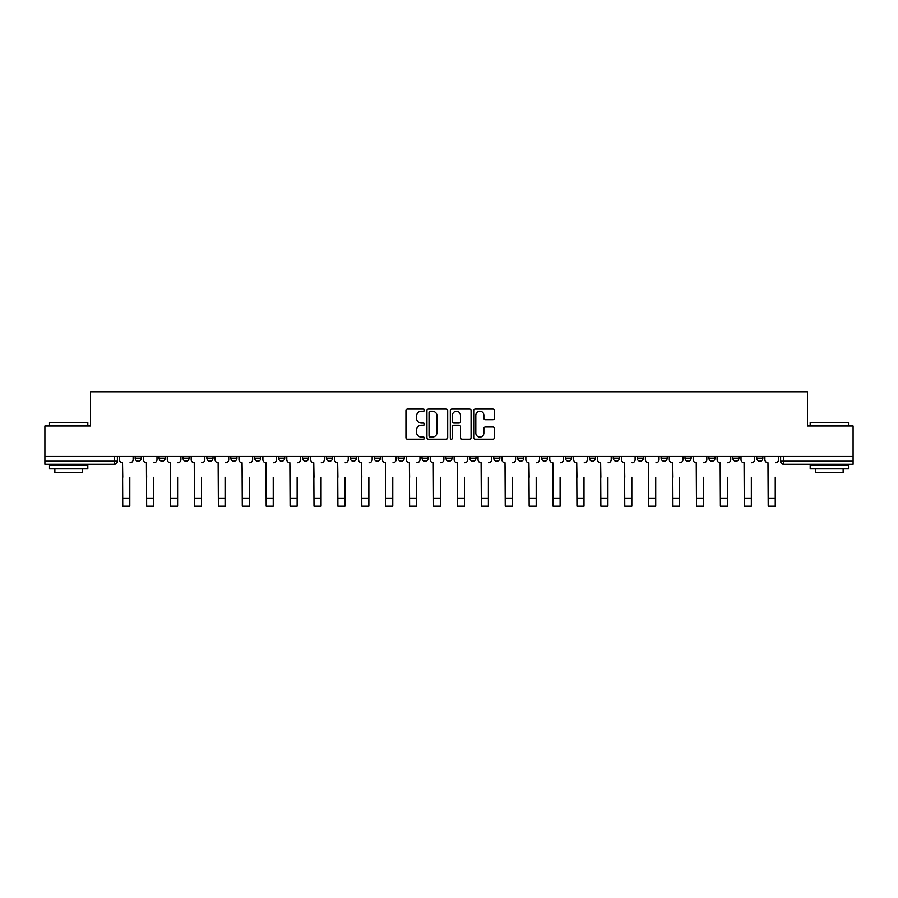 <?xml version="1.0" encoding="UTF-8"?>
<svg xmlns="http://www.w3.org/2000/svg" width="898" height="898" viewBox="0 0 898 898"><rect width="100%" height="100%" fill="white"/><g stroke="black" fill="none" stroke-linecap="round" stroke-linejoin="round"><path stroke-width="1.35" d="M424.485 410.15A1.055 1.055 0 0 0 423.429 409.095L407.445 409.095A1.504 1.504 0 0 0 405.941 410.599L405.941 437.674A1.504 1.504 0 0 0 407.445 439.178L423.429 439.178A1.055 1.055 0 0 0 424.485 438.123A1.055 1.055 0 0 0 423.429 437.068L421.364 437.068A4.816 4.816 0 0 1 416.549 432.264L416.549 430.007A4.816 4.816 0 0 1 421.364 425.192L423.429 425.192A1.055 1.055 0 0 0 424.485 424.137A1.055 1.055 0 0 0 423.429 423.081L421.364 423.081A4.816 4.816 0 0 1 416.549 418.266L416.549 416.01A4.816 4.816 0 0 1 421.364 411.205L423.429 411.205A1.055 1.055 0 0 0 424.485 410.15M756.711 456.476L756.711 458.16L762.84 458.16A3.064 3.064 0 0 1 759.775 461.224A3.064 3.064 0 0 1 756.711 458.16L756.711 456.476M613.278 456.476L613.278 458.16L619.407 458.16A3.064 3.064 0 0 1 616.342 461.224A3.064 3.064 0 0 1 613.278 458.16L613.278 456.476M589.369 456.476L589.369 458.16L595.497 458.16A3.064 3.064 0 0 1 592.433 461.224A3.064 3.064 0 0 1 589.369 458.16L589.369 456.476M565.459 456.476L565.459 458.16L571.599 458.16A3.064 3.064 0 0 1 568.524 461.224A3.064 3.064 0 0 1 565.459 458.16L565.459 456.476M517.652 456.476L517.652 458.16L523.781 458.16A3.064 3.064 0 0 1 520.717 461.224A3.064 3.064 0 0 1 517.652 458.16L517.652 456.476M469.845 458.16L469.845 456.476L469.845 458.16A3.064 3.064 0 0 0 472.909 461.224A3.064 3.064 0 0 1 469.845 458.16L475.974 458.16A3.064 3.064 0 0 1 472.909 461.224A3.064 3.064 0 0 0 475.974 458.16L475.974 456.476L475.974 458.16M445.936 458.16L445.936 456.476L445.936 458.16A3.064 3.064 0 0 0 449 461.224A3.064 3.064 0 0 1 445.936 458.16L452.064 458.16A3.064 3.064 0 0 1 449 461.224M422.026 458.16L422.026 456.476L422.026 458.16A3.064 3.064 0 0 0 425.091 461.224A3.064 3.064 0 0 1 422.026 458.16L428.155 458.16A3.064 3.064 0 0 1 425.091 461.224A3.064 3.064 0 0 0 428.155 458.16L428.155 456.476L428.155 458.16M398.128 456.476L398.128 458.16L404.257 458.16A3.064 3.064 0 0 1 401.193 461.224A3.064 3.064 0 0 1 398.128 458.16L398.128 456.476M374.219 456.476L374.219 458.16L380.348 458.16A3.064 3.064 0 0 1 377.283 461.224A3.064 3.064 0 0 1 374.219 458.16L374.219 456.476M350.31 456.476L350.31 458.16L356.439 458.16A3.064 3.064 0 0 1 353.374 461.224A3.064 3.064 0 0 1 350.31 458.16L350.31 456.476M326.401 458.16L326.401 456.476L326.401 458.16A3.064 3.064 0 0 0 329.476 461.224A3.064 3.064 0 0 1 326.401 458.16L332.541 458.16A3.064 3.064 0 0 1 329.476 461.224M278.593 458.16L278.593 456.476L278.593 458.16A3.064 3.064 0 0 0 281.658 461.224A3.064 3.064 0 0 1 278.593 458.16L284.722 458.16A3.064 3.064 0 0 1 281.658 461.224A3.064 3.064 0 0 0 284.722 458.16L284.722 456.476L284.722 458.16M254.684 458.16L254.684 456.476L254.684 458.16A3.064 3.064 0 0 0 257.748 461.224A3.064 3.064 0 0 1 254.684 458.16L260.813 458.16A3.064 3.064 0 0 1 257.748 461.224A3.064 3.064 0 0 0 260.813 458.16L260.813 456.476L260.813 458.16M230.786 458.16L230.786 456.476L230.786 458.16A3.064 3.064 0 0 0 233.85 461.224A3.064 3.064 0 0 1 230.786 458.16L236.915 458.16A3.064 3.064 0 0 1 233.85 461.224A3.064 3.064 0 0 0 236.915 458.16L236.915 456.476L236.915 458.16M206.877 458.16L206.877 456.476L206.877 458.16A3.064 3.064 0 0 0 209.941 461.224A3.064 3.064 0 0 1 206.877 458.16L213.006 458.16A3.064 3.064 0 0 1 209.941 461.224M182.968 458.16L182.968 456.476L182.968 458.16A3.064 3.064 0 0 0 186.032 461.224A3.064 3.064 0 0 1 182.968 458.16L189.096 458.16A3.064 3.064 0 0 1 186.032 461.224A3.064 3.064 0 0 0 189.096 458.16L189.096 456.476L189.096 458.16M159.069 458.16L159.069 456.476L159.069 458.16A3.064 3.064 0 0 0 162.134 461.224A3.064 3.064 0 0 1 159.069 458.16L165.198 458.16A3.064 3.064 0 0 1 162.134 461.224A3.064 3.064 0 0 0 165.198 458.16L165.198 456.476L165.198 458.16M492.957 419.703A1.504 1.504 0 0 0 494.461 418.199L494.461 410.599A1.504 1.504 0 0 0 492.957 409.095L475.21 409.095A1.504 1.504 0 0 0 473.706 410.599L473.706 437.674A1.504 1.504 0 0 0 475.21 439.178L492.957 439.178A1.504 1.504 0 0 0 494.461 437.674L494.461 428.503A1.504 1.504 0 0 0 492.957 426.999L485.369 426.999A1.504 1.504 0 0 0 483.865 428.503L483.865 433.049A4.019 4.019 0 0 1 479.835 437.068A4.019 4.019 0 0 1 475.817 433.049L475.817 415.224A4.019 4.019 0 0 1 479.835 411.205A4.019 4.019 0 0 1 483.865 415.224L483.865 418.199A1.504 1.504 0 0 0 485.369 419.703L492.957 419.703M44.9 456.476L44.9 425.978L90.563 425.978L90.563 391.797L807.437 391.797L807.437 425.978L853.1 425.978L853.1 456.476L44.9 456.476L44.9 461.224L117.38 461.224L117.38 456.476L117.38 461.224A3.064 3.064 0 0 1 114.315 464.288L44.9 464.288L44.9 461.224M447.687 410.599A1.504 1.504 0 0 0 446.183 409.095L428.436 409.095A1.504 1.504 0 0 0 426.932 410.599L426.932 437.674A1.504 1.504 0 0 0 428.436 439.178L446.183 439.178A1.504 1.504 0 0 0 447.687 437.674L447.687 410.599M451.817 409.095L469.564 409.095A1.504 1.504 0 0 1 471.068 410.599L471.068 437.674A1.504 1.504 0 0 1 469.564 439.178L461.976 439.178A1.504 1.504 0 0 1 460.472 437.674L460.472 426.696A1.504 1.504 0 0 0 458.968 425.192L453.928 425.192A1.504 1.504 0 0 0 452.424 426.696L452.424 438.123A1.055 1.055 0 0 1 451.368 439.178A1.055 1.055 0 0 1 450.313 438.123L450.313 410.599A1.504 1.504 0 0 1 451.817 409.095M780.62 456.476L780.62 461.224L853.1 461.224L853.1 464.288L783.685 464.288A3.064 3.064 0 0 1 780.62 461.224L780.62 456.476M853.1 456.476L853.1 461.224M762.84 456.476L762.84 458.16L762.84 456.476M738.931 456.476L738.931 458.16A3.064 3.064 0 0 1 735.866 461.224A3.064 3.064 0 0 1 732.802 458.16L738.931 458.16M732.802 456.476L732.802 458.16M715.033 456.476L715.033 458.16A3.064 3.064 0 0 1 711.968 461.224A3.064 3.064 0 0 1 708.904 458.16L715.033 458.16M708.904 456.476L708.904 458.16M691.123 456.476L691.123 458.16A3.064 3.064 0 0 1 688.059 461.224A3.064 3.064 0 0 1 684.994 458.16L691.123 458.16M684.994 456.476L684.994 458.16M667.214 456.476L667.214 458.16A3.064 3.064 0 0 1 664.15 461.224A3.064 3.064 0 0 1 661.085 458.16L667.214 458.16M661.085 456.476L661.085 458.16M643.316 456.476L643.316 458.16A3.064 3.064 0 0 1 640.252 461.224A3.064 3.064 0 0 1 637.187 458.16L643.316 458.16M637.187 456.476L637.187 458.16M619.407 456.476L619.407 458.16A3.064 3.064 0 0 1 616.342 461.224M595.497 456.476L595.497 458.16M571.599 458.16L571.599 456.476L571.599 458.16A3.064 3.064 0 0 1 568.524 461.224M547.69 456.476L547.69 458.16A3.064 3.064 0 0 1 544.626 461.224A3.064 3.064 0 0 1 541.561 458.16A3.064 3.064 0 0 0 544.626 461.224A3.064 3.064 0 0 0 547.69 458.16L541.561 458.16L541.561 456.476M523.781 458.16L523.781 456.476L523.781 458.16A3.064 3.064 0 0 1 520.717 461.224M499.872 456.476L499.872 458.16A3.064 3.064 0 0 1 496.807 461.224A3.064 3.064 0 0 1 493.743 458.16A3.064 3.064 0 0 0 496.807 461.224M493.743 456.476L493.743 458.16L499.872 458.16M452.064 456.476L452.064 458.16L452.064 456.476M404.257 458.16L404.257 456.476L404.257 458.16A3.064 3.064 0 0 1 401.193 461.224M380.348 458.16L380.348 456.476L380.348 458.16A3.064 3.064 0 0 1 377.283 461.224M356.439 458.16L356.439 456.476L356.439 458.16A3.064 3.064 0 0 1 353.374 461.224M332.541 456.476L332.541 458.16L332.541 456.476M308.631 458.16L308.631 456.476L308.631 458.16A3.064 3.064 0 0 1 305.567 461.224A3.064 3.064 0 0 1 302.503 458.16L308.631 458.16A3.064 3.064 0 0 1 305.567 461.224M302.503 456.476L302.503 458.16M213.006 456.476L213.006 458.16L213.006 456.476M141.289 456.476L141.289 458.16A3.064 3.064 0 0 1 138.225 461.224A3.064 3.064 0 0 1 135.16 458.16A3.064 3.064 0 0 0 138.225 461.224A3.064 3.064 0 0 0 141.289 458.16L141.289 456.476M135.16 456.476L135.16 458.16L141.289 458.16M114.315 456.476L114.315 464.288A3.064 3.064 0 0 0 117.38 461.224M430.086 411.205A1.055 1.055 0 0 0 429.031 412.249L429.031 436.024A1.055 1.055 0 0 0 430.086 437.068L432.264 437.068A4.816 4.816 0 0 0 437.079 432.264L437.079 416.01A4.816 4.816 0 0 0 432.264 411.205L430.086 411.205M460.472 415.303A4.019 4.019 0 0 0 456.442 411.273A4.019 4.019 0 0 0 452.424 415.303L452.424 421.577A1.504 1.504 0 0 0 453.928 423.081L458.968 423.081A1.504 1.504 0 0 0 460.472 421.577L460.472 415.303M119.456 459.686L119.456 456.476L119.456 459.686A3.064 3.064 0 0 0 122.521 462.751L122.745 477.309M122.521 462.751L122.745 506.203L129.795 506.203L129.795 477.309M133.095 459.686L133.095 456.476L133.095 459.686A3.064 3.064 0 0 1 130.03 462.751M129.795 506.203L122.745 506.203M143.354 459.686L143.354 456.476L143.354 459.686A3.064 3.064 0 0 0 146.419 462.751L146.655 477.309M146.419 462.751L146.655 506.203L153.704 506.203L153.704 477.309M156.993 459.686L156.993 456.476L156.993 459.686A3.064 3.064 0 0 1 153.928 462.751M167.264 459.686L167.264 456.476L167.264 459.686A3.064 3.064 0 0 0 170.328 462.751L170.564 477.309M170.328 462.751L170.564 506.203L177.613 506.203L177.613 477.309M180.902 459.686L180.902 456.476L180.902 459.686A3.064 3.064 0 0 1 177.838 462.751M153.704 506.203L146.655 506.203M177.613 506.203L170.564 506.203M49.502 422.599L87.813 422.599L49.502 422.599L49.502 425.978M87.813 468.879L49.502 468.879L49.502 465.052L87.813 465.052L87.813 468.879M82.448 468.879L82.448 472.404L54.857 472.404L54.857 468.879M810.187 422.599L848.498 422.599L810.187 422.599L810.187 425.978M848.498 468.879L810.187 468.879L810.187 465.052L848.498 465.052L848.498 468.879M843.143 468.879L843.143 472.404L815.552 472.404L815.552 468.879M191.173 459.686L191.173 456.476L191.173 459.686A3.064 3.064 0 0 0 194.237 462.751L194.462 477.309M194.237 462.751L194.462 506.203L201.511 506.203L201.511 477.309M204.811 459.686L204.811 456.476L204.811 459.686A3.064 3.064 0 0 1 201.747 462.751M215.071 459.686L215.071 456.476L215.071 459.686A3.064 3.064 0 0 0 218.135 462.751L218.371 477.309M218.135 462.751L218.371 506.203L225.42 506.203L225.42 477.309M228.709 459.686L228.709 456.476L228.709 459.686A3.064 3.064 0 0 1 225.645 462.751M238.98 459.686L238.98 456.476L238.98 459.686A3.064 3.064 0 0 0 242.045 462.751L242.28 477.309M242.045 462.751L242.28 506.203L249.33 506.203L249.33 477.309M252.619 459.686L252.619 456.476L252.619 459.686A3.064 3.064 0 0 1 249.554 462.751M201.511 506.203L194.462 506.203M225.42 506.203L218.371 506.203M249.33 506.203L242.28 506.203M262.889 459.686L262.889 456.476L262.889 459.686A3.064 3.064 0 0 0 265.954 462.751L266.178 477.309M265.954 462.751L266.178 506.203L273.228 506.203L273.228 477.309M276.528 459.686L276.528 456.476L276.528 459.686A3.064 3.064 0 0 1 273.463 462.751M273.228 506.203L266.178 506.203M286.788 459.686L286.788 456.476L286.788 459.686A3.064 3.064 0 0 0 289.863 462.751L290.088 477.309M289.863 462.751L290.088 506.203L297.137 506.203L297.137 477.309M300.437 459.686L300.437 456.476L300.437 459.686A3.064 3.064 0 0 1 297.361 462.751M297.137 506.203L290.088 506.203M310.697 459.686L310.697 456.476L310.697 459.686A3.064 3.064 0 0 0 313.761 462.751L313.997 477.309M313.761 462.751L313.997 506.203L321.046 506.203L321.046 477.309M324.335 459.686L324.335 456.476L324.335 459.686A3.064 3.064 0 0 1 321.271 462.751M321.046 506.203L313.997 506.203M334.606 459.686L334.606 456.476L334.606 459.686A3.064 3.064 0 0 0 337.67 462.751L337.895 477.309M337.67 462.751L337.895 506.203L344.944 506.203L344.944 477.309M348.244 459.686L348.244 456.476L348.244 459.686A3.064 3.064 0 0 1 345.18 462.751M344.944 506.203L337.895 506.203M358.515 459.686L358.515 456.476L358.515 459.686A3.064 3.064 0 0 0 361.58 462.751L361.804 477.309M361.58 462.751L361.804 506.203L368.854 506.203L368.854 477.309M372.154 459.686L372.154 456.476L372.154 459.686A3.064 3.064 0 0 1 369.089 462.751M368.854 506.203L361.804 506.203M382.413 459.686L382.413 456.476L382.413 459.686A3.064 3.064 0 0 0 385.478 462.751L385.713 477.309M385.478 462.751L385.713 506.203L392.763 506.203L392.763 477.309M396.052 459.686L396.052 456.476L396.052 459.686A3.064 3.064 0 0 1 392.987 462.751M392.763 506.203L385.713 506.203M406.323 459.686L406.323 456.476L406.323 459.686A3.064 3.064 0 0 0 409.387 462.751L409.611 477.309M409.387 462.751L409.611 506.203L416.661 506.203L416.661 477.309M419.961 459.686L419.961 456.476L419.961 459.686A3.064 3.064 0 0 1 416.897 462.751M416.661 506.203L409.611 506.203M430.232 459.686L430.232 456.476L430.232 459.686A3.064 3.064 0 0 0 433.296 462.751L433.521 477.309M433.296 462.751L433.521 506.203L440.57 506.203L440.57 477.309M443.87 459.686L443.87 456.476L443.87 459.686A3.064 3.064 0 0 1 440.806 462.751M440.57 506.203L433.521 506.203M454.13 459.686L454.13 456.476L454.13 459.686A3.064 3.064 0 0 0 457.194 462.751L457.43 477.309M457.194 462.751L457.43 506.203L464.479 506.203L464.479 477.309M467.768 459.686L467.768 456.476L467.768 459.686A3.064 3.064 0 0 1 464.704 462.751M464.479 506.203L457.43 506.203M478.039 459.686L478.039 456.476L478.039 459.686A3.064 3.064 0 0 0 481.104 462.751L481.339 477.309M481.104 462.751L481.339 506.203L488.389 506.203L488.389 477.309M491.677 459.686L491.677 456.476L491.677 459.686A3.064 3.064 0 0 1 488.613 462.751M488.389 506.203L481.339 506.203M501.948 459.686L501.948 456.476L501.948 459.686A3.064 3.064 0 0 0 505.013 462.751L505.237 477.309M505.013 462.751L505.237 506.203L512.287 506.203L512.287 477.309M515.587 459.686L515.587 456.476L515.587 459.686A3.064 3.064 0 0 1 512.522 462.751M512.287 506.203L505.237 506.203M525.846 459.686L525.846 456.476L525.846 459.686A3.064 3.064 0 0 0 528.911 462.751L529.146 477.309M528.911 462.751L529.146 506.203L536.196 506.203L536.196 477.309M539.485 459.686L539.485 456.476L539.485 459.686A3.064 3.064 0 0 1 536.42 462.751M536.196 506.203L529.146 506.203M549.756 459.686L549.756 456.476L549.756 459.686A3.064 3.064 0 0 0 552.82 462.751L553.056 477.309M552.82 462.751L553.056 506.203L560.105 506.203L560.105 477.309M563.394 459.686L563.394 456.476L563.394 459.686A3.064 3.064 0 0 1 560.33 462.751M560.105 506.203L553.056 506.203M573.665 459.686L573.665 456.476L573.665 459.686A3.064 3.064 0 0 0 576.729 462.751L576.954 477.309M576.729 462.751L576.954 506.203L584.003 506.203L584.003 477.309M587.303 459.686L587.303 456.476L587.303 459.686A3.064 3.064 0 0 1 584.239 462.751M584.003 506.203L576.954 506.203M597.563 459.686L597.563 456.476L597.563 459.686A3.064 3.064 0 0 0 600.639 462.751L600.863 477.309M600.639 462.751L600.863 506.203L607.912 506.203L607.912 477.309M611.212 459.686L611.212 456.476L611.212 459.686A3.064 3.064 0 0 1 608.137 462.751M607.912 506.203L600.863 506.203M621.472 459.686L621.472 456.476L621.472 459.686A3.064 3.064 0 0 0 624.537 462.751L624.772 477.309M624.537 462.751L624.772 506.203L631.822 506.203L631.822 477.309M635.111 459.686L635.111 456.476L635.111 459.686A3.064 3.064 0 0 1 632.046 462.751M631.822 506.203L624.772 506.203M645.381 459.686L645.381 456.476L645.381 459.686A3.064 3.064 0 0 0 648.446 462.751L648.67 477.309M648.446 462.751L648.67 506.203L655.72 506.203L655.72 477.309M659.02 459.686L659.02 456.476L659.02 459.686A3.064 3.064 0 0 1 655.955 462.751M655.72 506.203L648.67 506.203M669.291 459.686L669.291 456.476L669.291 459.686A3.064 3.064 0 0 0 672.355 462.751L672.58 477.309M672.355 462.751L672.58 506.203L679.629 506.203L679.629 477.309M682.929 459.686L682.929 456.476L682.929 459.686A3.064 3.064 0 0 1 679.865 462.751M679.629 506.203L672.58 506.203M693.189 459.686L693.189 456.476L693.189 459.686A3.064 3.064 0 0 0 696.253 462.751L696.489 477.309M696.253 462.751L696.489 506.203L703.538 506.203L703.538 477.309M706.827 459.686L706.827 456.476L706.827 459.686A3.064 3.064 0 0 1 703.763 462.751M703.538 506.203L696.489 506.203M717.098 459.686L717.098 456.476L717.098 459.686A3.064 3.064 0 0 0 720.162 462.751L720.387 477.309M720.162 462.751L720.387 506.203L727.436 506.203L727.436 477.309M730.736 459.686L730.736 456.476L730.736 459.686A3.064 3.064 0 0 1 727.672 462.751M727.436 506.203L720.387 506.203M741.007 459.686L741.007 456.476L741.007 459.686A3.064 3.064 0 0 0 744.072 462.751L744.296 477.309M744.072 462.751L744.296 506.203L751.345 506.203L751.345 477.309M754.646 459.686L754.646 456.476L754.646 459.686A3.064 3.064 0 0 1 751.581 462.751M751.345 506.203L744.296 506.203M764.905 459.686L764.905 456.476L764.905 459.686A3.064 3.064 0 0 0 767.97 462.751L768.205 477.309M767.97 462.751L768.205 506.203L775.255 506.203L775.255 477.309M778.544 459.686L778.544 456.476L778.544 459.686A3.064 3.064 0 0 1 775.479 462.751M775.255 506.203L768.205 506.203M783.685 456.476L783.685 464.288M129.795 498.457L122.745 498.457M153.704 498.457L146.655 498.457M177.613 498.457L170.564 498.457M201.511 498.457L194.462 498.457M225.42 498.457L218.371 498.457M249.33 498.457L242.28 498.457M273.228 498.457L266.178 498.457M297.137 498.457L290.088 498.457M321.046 498.457L313.997 498.457M344.944 498.457L337.895 498.457M368.854 498.457L361.804 498.457M392.763 498.457L385.713 498.457M416.661 498.457L409.611 498.457M440.57 498.457L433.521 498.457M464.479 498.457L457.43 498.457M488.389 498.457L481.339 498.457M512.287 498.457L505.237 498.457M536.196 498.457L529.146 498.457M560.105 498.457L553.056 498.457M584.003 498.457L576.954 498.457M607.912 498.457L600.863 498.457M631.822 498.457L624.772 498.457M655.72 498.457L648.67 498.457M679.629 498.457L672.58 498.457M703.538 498.457L696.489 498.457M727.436 498.457L720.387 498.457M751.345 498.457L744.296 498.457M775.255 498.457L768.205 498.457M87.813 425.978L87.813 422.599M79.069 465.052L79.069 464.288M58.235 465.052L58.235 464.288M848.498 425.978L848.498 422.599M839.765 465.052L839.765 464.288M818.931 465.052L818.931 464.288"/></g></svg>
